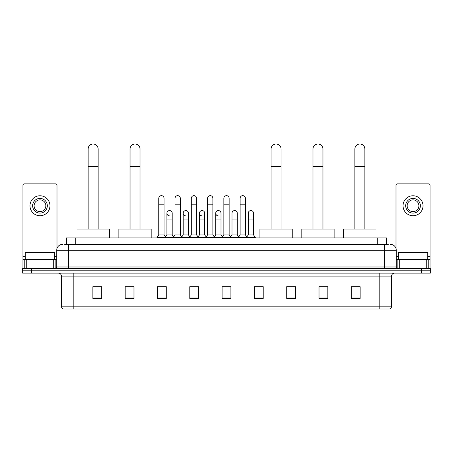 <?xml version="1.0" encoding="UTF-8"?>
<svg xmlns="http://www.w3.org/2000/svg" width="453" height="453" viewBox="0 0 453 453"><rect width="100%" height="100%" fill="white"/><g stroke="black" fill="none" stroke-linecap="round" stroke-linejoin="round"><path stroke-width="0.68" d="M66.421 244.36L66.421 237.899L386.579 237.899L386.579 244.36M64.79 244.36L388.346 244.36M64.654 244.36L68.471 244.36L68.471 250.232L56.721 250.232L56.721 266.976A1.467 1.467 0 0 1 55.255 268.442M62.599 244.36A5.872 5.872 0 0 0 56.721 250.232M390.401 244.36A5.872 5.872 0 0 1 396.279 250.232L396.279 266.976L397.745 268.442M31.461 268.442L22.65 268.442L22.65 270.792L31.461 270.792L22.65 270.792L22.65 273.142L31.461 273.142L31.461 270.792L421.539 270.792L31.461 270.792L31.461 268.442L421.539 268.442L421.539 270.792L430.35 270.792L421.539 270.792L421.539 273.142L31.461 273.142M421.539 273.142L430.35 273.142L430.35 268.442L421.539 268.442M391.579 306.16C391.494 307.57 390.792 308.51 389.461 308.98L379.829 308.98L379.829 306.16L391.579 306.16L391.579 276.081A2.939 2.939 0 0 1 394.512 273.142M379.829 308.98L63.539 308.98A2.939 2.939 0 0 1 61.421 306.16L61.421 276.081C61.251 274.297 60.272 273.318 58.488 273.142M360.146 298.436L360.146 286.687L351.335 286.687L351.335 298.436L360.146 298.436M327.836 298.436L327.836 286.687L319.025 286.687L319.025 298.436L327.836 298.436M295.526 298.436L295.526 286.687L286.715 286.687L286.715 298.436L295.526 298.436M263.216 298.436L263.216 286.687L254.405 286.687L254.405 298.436L263.216 298.436M101.665 298.436L101.665 286.687L92.854 286.687L92.854 298.436L101.665 298.436M133.975 298.436L133.975 286.687L125.164 286.687L125.164 298.436L133.975 298.436M166.285 298.436L166.285 286.687L157.474 286.687L157.474 298.436L166.285 298.436M198.595 298.436L198.595 286.687L189.784 286.687L189.784 298.436L198.595 298.436M230.905 298.436L230.905 286.687L222.095 286.687L222.095 298.436L230.905 298.436M295.526 286.687L286.715 286.743L295.526 286.687M191.019 286.743L196.891 286.743M158.471 286.743L164.348 286.743M263.216 286.687L254.405 286.743L263.216 286.687M223.561 286.743L229.439 286.743M133.975 286.743L125.164 286.743M101.665 286.743L92.854 286.743M327.836 286.743L319.025 286.743M360.146 286.743L351.335 286.743M54.666 259.631L54.666 252.581L25.294 252.581L25.294 259.631M53.714 268.442L53.714 259.631L26.246 259.631L26.246 268.442M57.016 248.397L57.016 185.317A1.467 1.467 0 0 0 55.549 183.85L24.411 183.85A1.467 1.467 0 0 0 22.944 185.317L22.944 259.631L26.246 259.631M53.714 259.631L56.721 259.631M22.944 268.442L22.944 259.631M39.983 198.42A7.344 7.344 0 0 0 32.639 205.764A7.344 7.344 0 0 0 39.983 213.108A7.344 7.344 0 0 0 47.322 205.764A7.344 7.344 0 0 0 39.983 198.42M39.983 199.886A5.872 5.872 0 0 0 34.105 205.764A5.872 5.872 0 0 0 39.983 211.636A5.872 5.872 0 0 0 45.855 205.764A5.872 5.872 0 0 0 39.983 199.886M39.983 215.747A9.989 9.989 0 0 0 49.966 205.764A9.989 9.989 0 0 0 39.983 195.775A9.989 9.989 0 0 0 29.994 205.764A9.989 9.989 0 0 0 39.983 215.747M88.154 229.082L88.154 149.014A4.994 4.994 0 0 1 93.148 144.02A4.994 4.994 0 0 1 98.137 149.014A4.994 4.994 0 0 0 93.148 144.02M98.137 229.082L98.137 149.014M109.303 237.899L109.303 229.082L76.993 229.082L76.993 237.899M130.039 229.082L130.039 149.014A4.994 4.994 0 0 1 135.034 144.02A4.994 4.994 0 0 1 140.028 149.014A4.994 4.994 0 0 0 135.034 144.02M140.028 229.082L140.028 149.014M151.189 237.899L151.189 229.082L118.879 229.082L118.879 237.899M271.087 229.082L271.087 149.014A4.994 4.994 0 0 1 276.081 144.02A4.994 4.994 0 0 1 281.075 149.014A4.994 4.994 0 0 0 276.081 144.02M281.075 229.082L281.075 149.014M292.236 237.899L292.236 229.082L259.926 229.082L259.926 237.899M312.972 229.082L312.972 149.014A4.994 4.994 0 0 1 317.966 144.02A4.994 4.994 0 0 1 322.961 149.014A4.994 4.994 0 0 0 317.966 144.02M322.961 229.082L322.961 149.014M334.121 237.899L334.121 229.082L301.811 229.082L301.811 237.899M354.863 229.082L354.863 149.014A4.994 4.994 0 0 1 359.852 144.02A4.994 4.994 0 0 1 364.846 149.014A4.994 4.994 0 0 0 359.852 144.02M364.846 229.082L364.846 149.014M376.007 237.899L376.007 229.082L343.697 229.082L343.697 237.899M158.765 204.178L164.054 204.178L164.054 234.96L158.765 234.96L158.765 198.301A2.644 2.644 0 0 1 161.574 195.662A2.644 2.644 0 0 1 164.054 198.301A2.644 2.644 0 0 0 161.574 195.662M158.765 234.96L157.004 237.31L157.004 237.899M164.054 234.96L165.815 237.31L157.004 237.31M175.039 234.96L175.039 204.178L180.328 204.178L180.328 234.96L175.039 234.96L173.278 237.31L165.815 237.31L165.815 237.899M175.039 204.178L175.039 198.301A2.644 2.644 0 0 1 177.848 195.662A2.644 2.644 0 0 1 180.328 198.301A2.644 2.644 0 0 0 177.848 195.662M180.328 234.96L182.089 237.31L173.278 237.31L173.278 237.899M191.313 234.96L191.313 204.178L196.596 204.178L196.596 234.96L191.313 234.96L189.547 237.31L182.089 237.31L182.089 237.899M191.313 204.178L191.313 198.301A2.644 2.644 0 0 1 194.122 195.662A2.644 2.644 0 0 1 196.596 198.301A2.644 2.644 0 0 0 194.122 195.662M196.596 234.96L198.363 237.31L189.547 237.31L189.547 237.899M207.582 234.96L207.582 204.178L212.87 204.178L212.87 234.96L207.582 234.96L205.821 237.31L198.363 237.31L198.363 237.899M207.582 204.178L207.582 198.301A2.644 2.644 0 0 1 210.396 195.662A2.644 2.644 0 0 1 212.87 198.301A2.644 2.644 0 0 0 210.396 195.662M212.87 234.96L214.631 237.31L205.821 237.31L205.821 237.899M223.856 234.96L223.856 204.178L229.144 204.178L229.144 234.96L223.856 234.96L222.095 237.31L214.631 237.31L214.631 237.899M223.856 204.178L223.856 198.301A2.644 2.644 0 0 1 226.664 195.662A2.644 2.644 0 0 1 229.144 198.301A2.644 2.644 0 0 0 226.664 195.662M229.144 234.96L230.905 237.31L222.095 237.31L222.095 237.899M240.13 234.96L240.13 204.178L245.418 204.178L245.418 234.96L240.13 234.96L238.369 237.31L230.905 237.31L230.905 237.899M240.13 204.178L240.13 198.301A2.644 2.644 0 0 1 242.938 195.662A2.644 2.644 0 0 1 245.418 198.301A2.644 2.644 0 0 0 242.938 195.662M245.418 234.96L247.179 237.31L238.369 237.31L238.369 237.899M253.555 234.96L253.555 219.099L248.267 219.099L248.267 234.96L253.555 234.96L255.316 237.31L247.179 237.31L247.179 237.899M169.377 215.86A2.644 2.644 0 0 1 166.902 213.221A2.644 2.644 0 0 1 169.711 210.583A2.644 2.644 0 0 1 172.191 213.221L172.191 219.099L166.902 219.099L166.902 213.221M172.191 219.099L172.191 234.96L166.902 234.96L166.902 219.099M166.902 234.96L165.475 236.857M172.191 234.96L173.612 236.857M185.651 215.86A2.644 2.644 0 0 1 183.176 213.221A2.644 2.644 0 0 1 185.985 210.583A2.644 2.644 0 0 1 188.459 213.221L188.459 219.099L183.176 219.099L183.176 213.221M188.459 219.099L188.459 234.96L183.176 234.96L183.176 219.099M183.176 234.96L181.749 236.857M188.459 234.96L189.886 236.857M201.925 215.86A2.644 2.644 0 0 1 199.445 213.221A2.644 2.644 0 0 1 202.259 210.583A2.644 2.644 0 0 1 204.733 213.221L204.733 219.099L199.445 219.099L199.445 213.221M204.733 219.099L204.733 234.96L199.445 234.96L199.445 219.099M199.445 234.96L198.023 236.857M204.733 234.96L206.16 236.857M218.199 215.86A2.644 2.644 0 0 1 215.719 213.221A2.644 2.644 0 0 1 218.527 210.583A2.644 2.644 0 0 1 221.007 213.221L221.007 219.099L215.719 219.099L215.719 213.221M221.007 219.099L221.007 234.96L215.719 234.96L215.719 219.099M215.719 234.96L214.297 236.857M221.007 234.96L222.434 236.857M231.993 213.221A2.644 2.644 0 0 1 234.801 210.583A2.644 2.644 0 0 1 237.281 213.221L237.281 219.099L231.993 219.099L231.993 213.221M237.281 219.099L237.281 234.96L231.993 234.96L231.993 219.099M231.993 234.96L230.566 236.857M237.281 234.96L238.703 236.857M248.267 219.099L248.267 213.221A2.644 2.644 0 0 1 251.075 210.583A2.644 2.644 0 0 1 253.555 213.221L253.555 219.099M248.267 234.96L246.84 236.857M255.316 237.31L255.316 237.899M426.754 268.442L426.754 259.631L399.286 259.631L399.286 268.442M426.754 259.631L430.056 259.631L430.056 185.317A1.467 1.467 0 0 0 428.589 183.85L397.451 183.85A1.467 1.467 0 0 0 395.984 185.317L395.984 248.397M396.279 259.631L399.286 259.631M430.056 259.631L430.056 268.442M413.017 198.42A7.344 7.344 0 0 0 405.678 205.764A7.344 7.344 0 0 0 413.017 213.108A7.344 7.344 0 0 0 420.361 205.764A7.344 7.344 0 0 0 413.017 198.42M413.017 199.886A5.872 5.872 0 0 0 407.145 205.764A5.872 5.872 0 0 0 413.017 211.636A5.872 5.872 0 0 0 418.895 205.764A5.872 5.872 0 0 0 413.017 199.886M413.017 215.747A9.989 9.989 0 0 0 423.006 205.764A9.989 9.989 0 0 0 413.017 195.775A9.989 9.989 0 0 0 403.034 205.764A9.989 9.989 0 0 0 413.017 215.747M427.706 259.631L427.706 252.581L398.334 252.581L398.334 259.631M75.232 244.36L75.232 237.899M377.768 244.36L377.768 237.899M68.471 268.442L68.471 266.976L396.279 266.976M56.721 266.976L68.471 266.976L68.471 250.232L384.529 250.232L384.529 268.442M396.279 250.232L384.529 250.232L384.529 244.36M379.829 273.142L379.829 276.081L61.421 276.081M391.579 276.081L379.829 276.081L379.829 306.16L73.171 306.16L73.171 308.98M61.421 306.16L73.171 306.16L73.171 273.142M230.905 298.029L222.095 298.029M198.595 298.029L189.784 298.029M166.285 298.029L157.474 298.029M133.975 298.029L125.164 298.029M101.665 298.029L92.854 298.029M263.216 298.029L254.405 298.029M295.526 298.029L286.715 298.029M327.836 298.029L319.025 298.029M360.146 298.029L351.335 298.029M56.721 256.698L54.666 256.698M25.294 256.698L22.944 256.698M55.158 259.631L55.158 268.442M22.967 259.631L22.967 268.442M24.802 268.442L24.802 259.631M88.154 166.636L98.137 166.636M130.039 166.636L140.028 166.636M271.087 166.636L281.075 166.636M312.972 166.636L322.961 166.636M354.863 166.636L364.846 166.636M430.056 256.698L427.706 256.698M398.334 256.698L396.279 256.698M430.033 268.442L430.033 259.631M428.198 259.631L428.198 268.442M397.842 268.442L397.842 259.631M164.054 204.178L164.054 198.301M180.328 204.178L180.328 198.301M196.596 204.178L196.596 198.301M212.87 204.178L212.87 198.301M229.144 204.178L229.144 198.301M245.418 204.178L245.418 198.301"/></g></svg>
